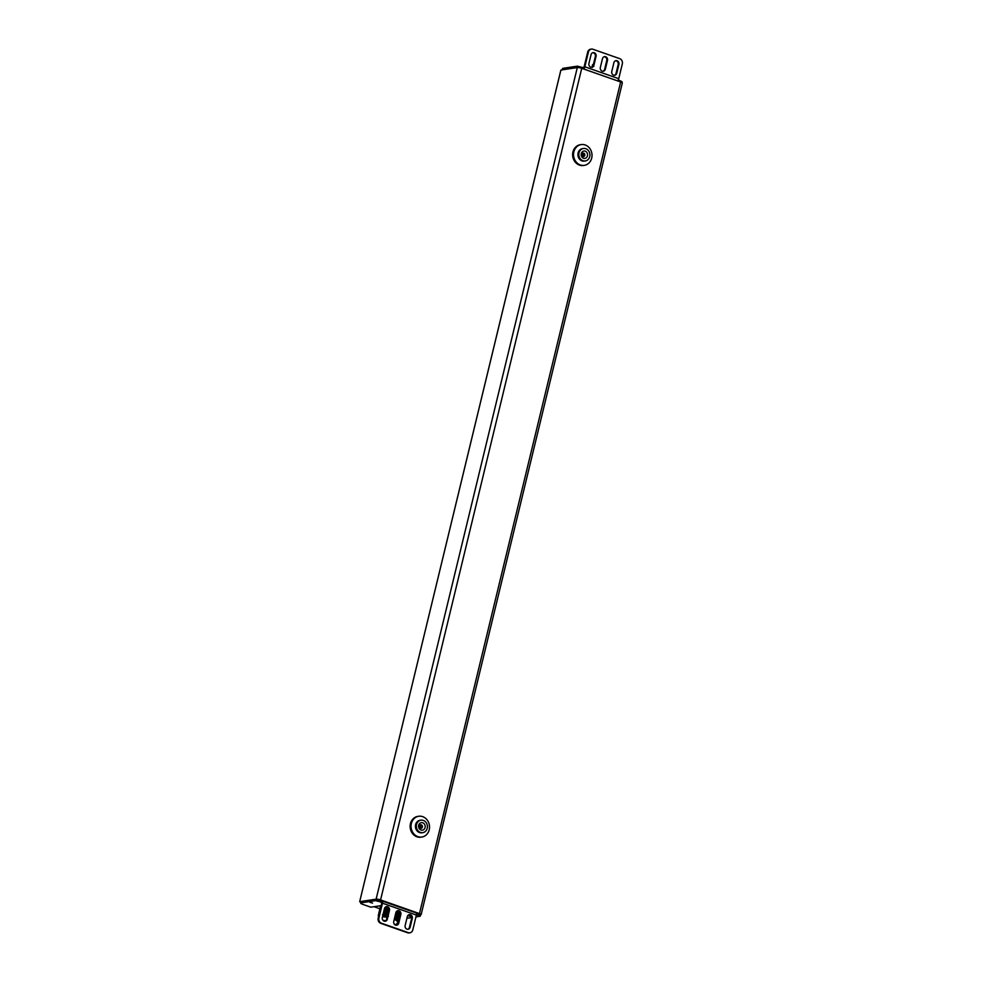 <?xml version="1.0" encoding="UTF-8"?>
<svg xmlns="http://www.w3.org/2000/svg" width="982" height="982" viewBox="0 0 982 982"><rect width="100%" height="100%" fill="white"/><g stroke="black" fill="none" stroke-linecap="round" stroke-linejoin="round"><path stroke-width="1.47" d="M560.894 70.115L359.682 901.672L360.885 902.151M359.731 901.648L376.118 899.168A3.363 0.675 13.6 0 1 380.562 899.929L419.461 913.579A3.363 0.675 13.6 0 1 421.131 914.61A3.363 0.675 13.6 0 1 420.726 914.819L420.517 914.843M374.007 906.693L379.825 908.743M560.918 70.041L577.306 67.562A3.363 0.675 13.6 0 1 581.749 68.31L620.649 81.96A3.363 0.675 13.6 0 1 622.318 83.004L421.131 914.61M582.78 156.445A1.682 1.473 81.4 0 0 582.351 153.548M420.284 828.133A1.682 1.473 81.4 0 0 419.854 825.224M593.447 64.321L592.514 64.702M592.797 65.254L593.41 64.481M592.76 52.721A2.946 2.578 -98.6 0 1 595.337 56.526L593.214 65.328L592.281 65.671M592.563 66.211L593.177 65.438M592.465 67.427L592.33 66.469L593.84 66.445M592.809 66.248L592.048 66.629M385.41 921.03A5.168 1.043 -166.4 0 0 383.692 920.92M394.224 919.483A9.869 2.001 -166.4 0 1 397.833 922.024L398.176 920.6A9.869 2.001 -166.4 0 0 396.826 919.14A9.869 2.001 -166.4 0 0 394.568 918.06M387.411 915.973A9.869 2.001 -166.4 0 0 382.845 915.31M378.843 915.396L378.77 915.384A10.348 2.099 13.6 0 0 378.696 915.445L380.942 905.649M381.212 905.625A12.606 2.553 -166.4 0 0 380.746 905.674L378.598 915.359M378.254 915.776L380.562 905.699M388.442 916.194L385.472 915.322A10.348 2.099 13.6 0 0 385.116 915.273L387.104 906.926M386.748 906.803L385.104 915.199M382.514 914.708L384.748 915.064L384.134 914.88L386.11 906.73M400.018 912.585L398.422 919.876L395.329 918.047A10.348 2.099 13.6 0 0 395.046 917.937L396.777 911.173M396.495 911.443L395.145 917.888M398.68 920.748L398.557 920.76A10.348 2.099 13.6 0 1 398.483 920.821L396.974 921.226M398.422 919.876A10.348 2.099 13.6 0 1 398.508 919.974L400.177 914.402M385.472 915.322L387.706 907.307M388.528 908.387L386.773 915.629L386.122 915.482L388.025 907.614M387.46 915.776L388.749 909.062M398.631 919.938L400.214 913.358M395.329 918.047L397.231 910.866M397.857 910.744L395.992 918.44L397.477 910.756M398.422 910.891L396.519 918.747L398.066 910.78M398.95 911.173L396.703 918.857L398.618 910.977M399.441 911.615L397.231 919.177L399.134 911.321M399.883 912.266L397.759 919.483L399.613 911.824M579.441 165.099A10.507 9.206 -98.6 0 1 572.629 154.211A10.507 9.206 -98.6 0 1 580.288 144.722L581.209 144.587A10.507 9.206 -98.6 0 1 585.198 144.968A10.507 9.206 81.4 0 1 592.011 155.868A10.507 9.206 81.4 0 1 584.351 165.344L583.431 165.492A10.507 9.206 81.4 0 1 579.441 165.099M582.866 156.494A1.768 1.547 81.4 0 0 582.412 153.487M584.351 165.344A10.507 9.206 81.4 0 1 580.362 164.964A10.507 9.206 -98.6 0 1 573.537 154.064A10.507 9.206 -98.6 0 1 581.209 144.587M582.007 160.864A6.297 5.524 -98.6 0 1 577.919 154.321A6.297 5.524 -98.6 0 1 582.51 148.638L583.431 148.491A6.297 5.524 -98.6 0 1 585.824 148.724A6.297 5.524 81.4 0 1 589.912 155.266A6.297 5.524 81.4 0 1 585.309 160.95L584.4 161.097A6.297 5.524 81.4 0 1 582.007 160.864M585.309 160.95A6.297 5.524 81.4 0 1 582.915 160.717A6.297 5.524 -98.6 0 1 578.828 154.186A6.297 5.524 -98.6 0 1 583.431 148.491M583.504 158.323A3.781 3.314 -98.6 0 1 585.235 151.13A3.781 3.314 81.4 0 1 583.504 158.323M583.001 156.543A1.768 1.547 -98.6 0 1 583.824 153.192A1.768 1.547 81.4 0 1 583.001 156.543M416.945 836.787A10.507 9.206 -98.6 0 1 410.132 825.887A10.507 9.206 -98.6 0 1 417.792 816.41L418.7 816.263A10.507 9.206 -98.6 0 1 422.69 816.656A10.507 9.206 81.4 0 1 429.515 827.544A10.507 9.206 81.4 0 1 421.855 837.032L420.934 837.167A10.507 9.206 81.4 0 1 416.945 836.787M420.37 828.17A1.768 1.547 81.4 0 0 419.915 825.162M421.855 837.032A10.507 9.206 81.4 0 1 417.866 836.639A10.507 9.206 -98.6 0 1 411.041 825.752A10.507 9.206 -98.6 0 1 418.7 816.263M419.51 832.54A6.297 5.524 -98.6 0 1 415.411 826.009A6.297 5.524 -98.6 0 1 420.014 820.314L420.934 820.179A6.297 5.524 -98.6 0 1 423.328 820.412A6.297 5.524 81.4 0 1 427.416 826.942A6.297 5.524 81.4 0 1 422.812 832.638L421.904 832.773A6.297 5.524 81.4 0 1 419.51 832.54M422.812 832.638A6.297 5.524 81.4 0 1 420.419 832.405A6.297 5.524 -98.6 0 1 416.331 825.874A6.297 5.524 -98.6 0 1 420.934 820.179M421.008 830.011A3.781 3.314 -98.6 0 1 422.739 822.806A3.781 3.314 81.4 0 1 421.008 830.011M420.505 828.231A1.768 1.547 -98.6 0 1 421.327 824.868A1.768 1.547 81.4 0 1 420.505 828.231M562.244 69.832L562.551 68.593A4.198 0.847 13.6 0 1 563.054 68.323L577.355 66.162L577.011 67.598L562.711 69.759A4.198 0.847 -166.4 0 0 562.195 70.029M577.355 66.162L582.768 67.537L582.682 68.642M618.009 81.04L618.648 80.131L621.839 81.58L621.802 82.463M590.992 49.174A4.198 3.683 -98.6 0 0 587.69 52.107L584.118 66.899L582.927 67.77M617.592 80.892A2.516 1.092 -70.7 0 0 618.734 78.695L622.318 63.904A4.198 3.683 81.4 0 0 619.716 58.65L592.944 49.26A4.198 3.683 81.4 0 0 588.414 51.997L584.83 66.788A2.516 1.092 109.3 0 1 583.701 68.998M583.406 67.93L583.185 68.826M604.176 56.723A2.946 2.578 -98.6 0 1 606.753 60.528L604.63 69.329A2.946 2.578 -98.6 0 1 602.923 71.281M593.926 65.217A2.946 2.578 -98.6 0 1 588.93 63.462L591.054 54.661A2.946 2.578 -98.6 0 1 596.049 56.416L593.926 65.217L593.214 65.328A2.946 2.578 -98.6 0 1 591.508 67.267M615.604 60.737A2.946 2.578 -98.6 0 1 618.169 64.542L616.045 73.343A2.946 2.578 -98.6 0 1 614.339 75.283M602.482 58.674A2.946 2.578 -98.6 0 1 607.477 60.43L605.342 69.219A2.946 2.578 -98.6 0 1 600.346 67.463L602.482 58.674M618.893 64.431L616.77 73.233A2.946 2.578 -98.6 0 1 611.774 71.477L613.897 62.676A2.946 2.578 -98.6 0 1 618.893 64.431L618.169 64.542M417.448 913.395L420.529 914.807L420.186 916.255L415.938 916.93M411.654 917.581L406.904 918.293M420.186 916.255L416.491 914.537M420.529 914.807L420.112 916.157M416.417 913.383L416.478 913.125A2.516 1.092 -70.7 0 1 416.712 913.137L417.497 913.42M409.506 932.826A4.198 3.683 -98.6 0 1 407.555 932.74L380.795 923.35A4.198 3.683 -98.6 0 1 378.193 918.096L381.765 903.305L380.881 902.016L375.48 900.654L375.824 899.205L380.66 900.494M375.824 899.205L361.523 901.378L361.18 902.814A4.198 0.847 -166.4 0 0 360.664 903.072A4.198 0.847 -166.4 0 0 362.751 904.361L370.779 907.184L380.746 905.674M361.18 902.814L375.48 900.654M369.883 902.298L372.559 903.084L369.883 902.298M408.77 915.948L411.458 916.734L408.77 915.948M360.664 903.072L361.008 901.636A4.198 0.847 13.6 0 1 361.523 901.378M381.703 902.483L381.397 900.813M381.875 900.985A2.516 1.092 109.3 0 1 382.121 901.01A2.516 1.092 109.3 0 1 382.489 903.194L378.905 917.998A4.198 3.683 81.4 0 0 381.507 923.24L380.795 923.35M407.555 932.74L408.267 932.642A4.198 3.683 81.4 0 0 412.808 929.893L416.38 915.101A2.516 1.092 -70.7 0 0 416.024 912.904A2.516 1.092 -70.7 0 0 415.767 912.879M380.881 902.016L381.384 900.74A2.516 1.092 -70.7 0 0 381.335 900.74M397.575 910.719A2.946 2.578 -98.6 0 1 400.153 914.537L398.029 923.326A2.946 2.578 -98.6 0 1 396.323 925.277M408.991 914.733A2.946 2.578 -98.6 0 1 411.568 918.538L409.445 927.339A2.946 2.578 -98.6 0 1 407.739 929.279M386.159 906.717A2.946 2.578 -98.6 0 1 388.737 910.523L386.601 919.324A2.946 2.578 -98.6 0 1 384.895 921.263M398.741 923.215A2.946 2.578 -98.6 0 1 393.745 921.472L395.869 912.671A2.946 2.578 -98.6 0 1 400.865 914.426L398.741 923.215L398.029 923.326M408.267 932.642L381.507 923.24M410.157 927.229A2.946 2.578 -98.6 0 1 405.161 925.474L407.297 916.672A2.946 2.578 -98.6 0 1 412.293 918.428L410.157 927.229L409.445 927.339M382.329 917.458L384.453 908.657A2.946 2.578 -98.6 0 1 389.449 910.412L387.325 919.213A2.946 2.578 -98.6 0 1 382.329 917.458M419.461 913.579L620.649 81.96M380.562 899.929L581.749 68.31M376.118 899.168L577.306 67.562M384.6 920.944A8.777 1.78 -166.4 0 0 385.214 921.141M394.285 924.172A6.935 1.399 -166.4 0 0 393.892 923.473M385.828 920.711A6.935 1.399 -166.4 0 0 383.041 920.38M387.068 917.397A9.869 2.001 -166.4 0 0 382.501 916.722M563.054 68.323L562.711 69.759M577.944 67.525L578.238 66.285M582.51 68.58L582.768 67.537M621.839 81.58L621.643 82.378M618.39 81.175L618.648 80.131M584.83 66.788L618.734 78.695M587.69 52.107L588.414 51.997M606.753 60.528L607.477 60.43M604.63 69.329L605.342 69.219M595.337 56.526L596.049 56.416M616.045 73.343L616.77 73.233M420.308 914.623L419.952 916.071M417.08 913.285L416.761 914.61M376.364 900.764L376.707 899.328M416.38 915.101L382.489 903.194M400.153 914.537L400.865 914.426M411.568 918.538L412.293 918.428M388.737 910.523L389.449 910.412M386.601 919.324L387.325 919.213M378.905 917.998L378.193 918.096M381.384 900.752L381.053 902.09L381.409 900.752L380.721 900.506M416.712 913.137L416.515 913.935M560.869 70.066L359.682 901.672M397.833 922.024C397.293 923.743 396.2 924.627 394.568 924.676M622.072 81.764L621.888 82.513M590.636 49.21L591.348 49.1M582.707 68.654L582.964 67.635M416.024 912.904L382.121 901.01M409.15 932.9L409.862 932.79"/></g></svg>
